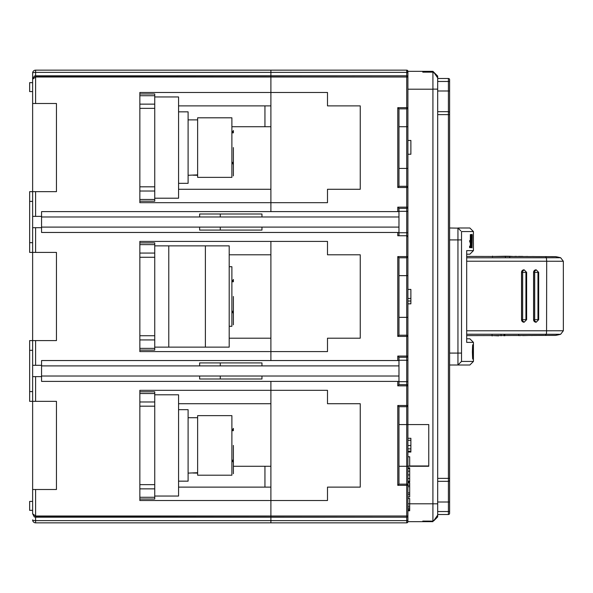 <?xml version="1.0" encoding="UTF-8"?>
<svg xmlns="http://www.w3.org/2000/svg" width="593" height="593" viewBox="0 0 593 593"><rect width="100%" height="100%" fill="white"/><g stroke="black" fill="none" stroke-linecap="round" stroke-linejoin="round"><path stroke-width="0.89" d="M178.567 481.16L188.1 481.16L188.1 409.681L178.567 409.681M197.632 473.118L192.866 473.014M197.632 472.703L188.1 473.118M232.085 430.614L233.375 428.383L233.375 430.666L231.885 430.666M233.375 460.175L232.174 460.175L233.375 460.175L233.375 473.711L233.375 445.417M231.885 415.634L231.885 475.201L197.632 475.201L197.632 415.634L231.885 415.634M232.085 281.697L233.375 279.466L233.375 281.749L231.885 281.749M233.375 311.251L232.174 311.251L233.375 311.251L233.375 324.794L233.375 296.5M229.202 266.717L231.885 266.717L231.885 326.283L229.202 326.283M178.567 183.319L188.1 183.319L188.1 111.84L178.567 111.84M197.632 175.283L192.866 175.18M197.632 174.868L188.1 175.283M232.085 132.773L233.375 130.542L233.375 132.825L231.885 132.825M233.375 162.334L232.174 162.334L233.375 162.334L233.375 175.876L233.375 147.583M231.885 117.799L231.885 177.366L197.632 177.366L197.632 117.799L231.885 117.799M199.633 376.021L199.633 379.001L261.965 379.001L261.965 376.021M220.27 376.021L220.27 379.001M199.633 365.896L199.633 362.916L261.965 362.916L261.965 365.896M220.27 365.896L220.27 362.916M407.902 467.818L407.902 468.67L409.689 468.67L409.689 467.818L407.902 467.818L407.902 385.85A1.193 1.193 0 0 0 406.716 384.657L398.97 384.657L398.97 381.381L41.562 381.381L41.562 360.537L398.97 360.537L398.97 357.26L406.716 357.26L406.716 356.067L407.902 356.067L407.902 360.24L407.902 356.067A1.193 1.193 0 0 1 406.716 357.26L406.716 360.24L398.97 360.24M41.562 365.896L398.97 365.896L398.97 360.537M41.562 376.021L398.97 376.021L398.97 365.896M398.97 381.381L398.97 376.021M199.633 227.104L199.633 230.084L261.965 230.084L261.965 227.104M220.27 227.104L220.27 230.084M199.633 216.979L199.633 213.999L261.965 213.999L261.965 216.979M220.27 216.979L220.27 213.999M398.97 235.74L398.97 232.463L41.562 232.463L41.562 211.619L398.97 211.619L398.97 208.343L406.716 208.343L406.716 207.15L407.902 207.15L407.902 211.316L407.902 207.15A1.193 1.193 0 0 1 406.716 208.343L406.716 211.316L398.97 211.316M41.562 216.979L398.97 216.979L398.97 211.619M41.562 227.104L398.97 227.104L398.97 216.979M398.97 232.463L398.97 227.104M139.852 93.968L154.743 93.968L154.743 96.948L178.567 96.948L178.567 198.21L154.743 198.21L154.743 201.19L139.852 201.19L139.852 202.68L139.852 92.478L327.492 92.478L327.492 105.88L360.248 105.88L327.492 105.88M154.743 96.948L154.743 198.21M178.567 487.12L270.897 487.12L270.897 500.522L139.852 500.522L139.852 390.32L139.852 391.81L154.743 391.81L154.743 394.79L178.567 394.79L178.567 496.052L154.743 496.052L154.743 499.032L139.852 499.032M154.743 394.79L154.743 496.052M205.378 245.865L229.202 245.865L229.202 347.135L154.743 347.135L154.743 245.865L205.378 245.865L205.378 347.135M520.002 256.561L520.572 256.561M518.541 256.376L520.002 256.398M531.365 256.599L527.718 256.584M523.004 256.569L527.718 256.48M520.572 256.398L523.004 256.428M505.406 256.969L505.414 256.243L509.454 256.287M509.735 256.295L514.835 256.547M514.835 256.346L515.621 256.547M515.628 256.346L518.126 256.554M492.635 256.48L505.414 256.243M541.617 256.636L540.134 256.606M535.679 256.613L539.719 256.628M535.679 256.576L531.788 256.532M555.433 256.636L466.684 256.413M537.977 272.372L534.701 272.372L534.701 319.671L537.977 319.671L537.977 272.372L538.681 272.372L538.681 319.671L536.168 322.236L533.656 319.671L533.656 272.372L536.168 269.815L538.681 272.372M536.131 322.236A2.565 2.513 -90 0 1 533.574 319.671L533.574 272.372A2.565 2.513 -90 0 1 536.131 269.815M525.932 272.372L522.655 272.372L522.655 319.671L525.932 319.671L525.932 272.372L526.636 272.372L526.636 319.671L524.123 322.236L521.61 319.671L521.61 272.372L524.123 269.815L526.636 272.372M524.086 322.236A2.565 2.513 -90 0 1 521.529 319.671L521.529 272.372A2.565 2.513 -90 0 1 524.086 269.815M558.035 257.74L558.836 257.74M555.552 335.393A71.723 71.723 0 0 0 560.63 334.289L563.35 330.753L563.343 261.261L546.687 261.254L546.576 330.783L563.187 330.753M560.496 334.289L466.684 334.237M518.986 335.631L518.415 335.453M520.328 335.453L522.715 335.445M520.328 335.631L518.764 335.453M522.715 335.594L531.046 335.416M517.874 335.46L504.836 335.497M501.055 335.505L503.657 335.497M498.669 335.512L500.685 335.505M498.676 335.853L492.071 335.534M543.937 335.379L531.943 335.416M531.943 335.505L532.358 335.497L531.943 335.505M531.995 335.497L531.424 335.505M466.684 335.608L555.396 335.393M545.212 335.379L546.353 334.274L546.642 330.805M546.576 330.783L466.684 330.783M466.684 261.216L546.694 261.231L546.383 257.762L560.637 257.733A71.723 71.723 0 0 0 555.582 256.636M466.684 257.792L546.383 257.762L545.619 256.65M407.902 126.502L407.902 107.674A1.193 1.193 0 0 1 406.716 108.86L398.97 108.86L398.97 186.298L397.777 187.492L397.777 107.674L398.97 108.86M407.902 289.414L407.902 298.457L410.882 298.457L410.882 289.414L407.902 289.414L407.902 187.492L406.716 187.492L406.716 186.298A1.193 1.193 0 0 1 407.902 187.492L407.902 71.33L422.794 71.33L422.794 72.161L422.794 71.33L432.92 71.33L433.691 72.101M410.882 466.268L428.754 465.972L409.689 465.972M437.686 514.516L448.412 514.516A1.193 1.193 0 0 0 449.605 513.323L449.605 480.145L449.605 502.012L448.412 502.012L448.412 514.516M437.686 78.484L448.412 78.484A1.193 1.193 0 0 1 449.605 79.677L449.605 114.634L449.605 79.677A1.193 1.193 0 0 0 448.412 78.484L448.412 81.463L437.686 81.463L437.686 90.988L448.412 90.988L448.412 481.323L437.686 481.323M437.686 502.012L448.412 502.012L448.412 481.323A1.193 1.179 0 0 0 449.605 480.145L449.605 114.634L437.686 114.634M437.686 511.537L449.605 511.537L449.605 478.366L437.686 478.366M433.691 520.899L434.113 520.187M433.817 520.476L437.686 516.903L437.686 515.109L434.135 520.165L432.92 521.084L432.92 503.82L437.686 503.813L437.686 76.097L437.686 77.891L434.313 73.043L432.927 72.161L432.927 89.113L437.686 89.135M437.686 516.903L433.994 520.595M433.994 72.405L437.686 76.097L434.113 72.865M437.686 503.813L437.686 515.109M433.728 72.524L432.92 71.33M409.689 503.798L432.92 503.798L432.927 89.106M432.957 521.121L422.794 521.084L422.794 521.67L432.92 521.67M407.554 522.507L407.902 521.67A1.193 1.193 0 0 1 406.716 522.856L406.716 520.624L270.897 520.624L270.897 517.2L270.897 520.624L35.61 520.624L35.61 522.856L270.897 522.856L270.897 520.624L270.897 522.856L406.716 522.856L407.902 521.67L422.794 521.67L422.794 521.084M406.716 522.856A1.193 1.193 0 0 0 407.902 521.67L407.902 485.326L397.777 485.326L398.97 484.14L398.97 406.702L406.716 406.702L406.716 405.508L407.902 405.508A1.193 1.193 0 0 1 406.716 406.702L406.716 424.573L428.754 424.573L428.754 466.268L407.902 466.268L407.902 485.326L409.689 485.052L409.689 496.897L407.902 496.897M409.689 485.052L409.689 482.961L407.902 482.961L407.902 482.057L409.689 482.057L409.689 468.67M407.902 360.24L406.716 360.24L406.716 384.657A1.193 1.193 0 0 1 407.902 385.85L407.902 256.591A1.193 1.193 0 0 1 406.716 257.785L406.716 256.591L397.777 256.591L398.97 257.785L398.97 335.215L406.716 335.215A1.193 1.193 0 0 1 407.902 336.409L407.902 303.831L410.882 303.831L410.882 298.457M231.885 126.732L270.897 126.732M233.375 466.268L270.897 466.268M154.743 347.135L154.743 350.115L139.852 350.115L139.852 351.597L139.852 241.403L327.492 241.403L327.492 254.805L360.248 254.805L327.492 254.805M229.202 338.195L270.897 338.195L270.897 351.597L270.897 241.403L139.852 241.403L139.852 242.885L154.743 242.885L154.743 245.865M407.902 211.316L406.716 211.316L406.716 256.591L407.902 256.591L407.902 236.933A1.193 1.193 0 0 0 406.716 235.74L407.902 236.933A1.193 1.193 0 0 0 406.716 235.74L397.777 235.74L397.777 232.463M410.882 140.459L410.882 154.239L407.902 154.239L407.902 140.459L410.882 140.459L407.902 140.459M407.902 298.457L407.902 301.014L410.882 301.014M407.902 301.014L407.902 303.831M407.902 451.191L407.902 438.279L410.882 438.279L410.882 452.044L407.902 452.044L407.902 451.191L410.882 451.191M407.902 498.476L409.689 498.476L409.689 510.788L407.902 510.788M407.902 486.69L409.689 486.69M407.902 492.916L409.689 492.916M407.902 494.651L409.689 494.651M407.902 482.961L407.902 485.052M407.902 468.67L407.902 482.057M409.689 456.766L409.689 466.068L407.902 466.068L407.902 456.766L409.689 456.766M470.331 234.546L470.331 240.506L469.708 240.506L469.708 242.048L470.331 242.048L470.331 246.11L469.612 246.11L469.612 247.652L470.494 247.652L469.612 247.652M470.494 234.546L470.494 247.652M471.309 234.546L471.309 240.506L470.79 240.506L470.79 242.048L471.309 242.048L471.309 246.11L470.709 246.11L470.709 247.652L471.442 247.652L471.442 234.546M472.243 237.17L472.05 235.806L471.835 237.185L471.746 241.092L472.043 246.391L472.243 237.17M472.25 235.213L472.05 247.889L471.672 237.519L471.835 235.132L472.05 234.324L472.25 235.213L471.828 235.213M449.605 365.006L457.944 365.006L461.517 361.426L461.517 231.574L473.429 231.566L473.37 242.885M466.684 338.796L469.856 338.796L473.429 342.369L466.684 342.369L466.684 250.631L473.429 250.631L473.414 242.885M472.94 351.901C472.821 346.179 472.688 346.179 472.539 351.901C472.688 357.616 472.821 357.616 472.94 351.901C472.821 346.179 472.688 346.179 472.539 351.901C472.688 357.616 472.821 357.616 472.94 351.901M473.044 351.901C472.866 361.433 472.651 361.433 472.384 351.901C472.651 342.369 472.866 342.369 473.044 351.901C472.866 361.433 472.651 361.433 472.384 351.901C472.651 342.369 472.866 342.369 473.044 351.901M466.684 254.204L469.856 254.204L473.429 250.631M458.574 228.624L460.798 230.855M473.429 342.369L473.429 361.433L469.856 365.006L457.944 365.006L457.944 227.994L469.856 227.994L473.429 231.566M457.944 228.142L449.605 227.994M473.429 361.433L461.517 361.433L460.798 362.145M178.567 189.278L270.897 189.278L270.897 202.68L327.492 202.68L327.492 189.278L360.248 189.278L327.492 189.278M270.897 202.68L139.852 202.68L270.897 202.68L270.897 211.619L270.897 92.478L270.897 105.88L178.567 105.88M360.248 189.278L360.248 105.88M270.897 351.597L139.852 351.597L270.897 351.597L270.897 360.537L270.897 351.597L327.492 351.597L327.492 338.195L360.248 338.195L327.492 338.195M360.248 338.195L360.248 254.805M398.97 335.215L397.777 336.409L407.902 336.409A1.193 1.193 180 0 0 406.716 335.215L406.716 356.067L397.777 356.067L398.97 357.26M398.97 384.657L397.777 385.85L397.777 381.381M270.897 390.32L139.852 390.32L270.897 390.32L270.897 381.381L270.897 390.32L327.492 390.32L327.492 403.722L360.248 403.722L360.248 487.12L327.492 487.12L327.492 500.522L270.897 500.522L270.897 390.32L270.897 403.722L178.567 403.722M398.97 381.684L407.902 381.684L407.902 385.85L406.716 385.85L406.716 405.508L397.777 405.508L398.97 406.702M360.248 487.12L327.492 487.12M327.492 403.722L360.248 403.722M35.61 522.856A2.98 2.98 0 0 1 32.63 519.876A2.98 0.741 0 0 0 35.61 520.624L35.61 517.192L270.897 517.192L270.897 515.999L270.897 517.2L406.716 517.192L406.716 520.624L407.902 520.328L407.902 515.999A1.193 1.193 0 0 1 406.716 517.192L406.716 515.999L407.902 515.999M34.401 516.94L32.63 513.768L32.63 489.499L35.61 489.499L35.61 517.192L34.261 516.844L32.63 513.768L35.61 515.999L270.897 515.999L270.897 500.522L270.897 515.999L406.716 515.999L406.716 484.14L398.97 484.14M398.97 466.268L406.716 466.268L406.716 484.14A1.193 1.193 0 0 1 407.902 485.326A1.193 1.193 180 0 0 406.716 484.14A1.193 1.193 180 0 1 407.902 485.326M407.902 424.573L407.902 405.508A1.193 1.193 0 0 1 406.716 406.702M407.902 336.409A1.193 1.193 180 0 0 406.716 335.215L406.716 257.785L398.97 257.785M398.97 208.343L397.777 207.15L406.716 207.15L406.716 187.492L397.777 187.492M270.897 241.403L270.897 254.805L229.202 254.805M398.97 232.76L407.902 232.76L407.902 236.933M398.97 168.427L406.716 168.427L406.716 186.298A1.193 1.193 180 0 1 407.902 187.492A1.193 1.193 180 0 0 406.716 186.298L398.97 186.298M407.902 187.492L407.902 168.427L406.716 168.427L406.716 126.732L407.902 126.732M32.63 82.056L32.63 73.124A2.98 2.98 0 0 1 35.61 70.144L35.61 72.376A2.98 0.741 180 0 0 32.63 73.124L32.63 79.232L35.61 77.001L270.897 77.001L270.897 92.478L270.897 75.808L270.897 77.001L406.716 77.001L406.716 75.808A1.193 1.193 0 0 1 407.902 77.001L406.716 77.001L406.716 107.674L407.902 107.674A1.193 1.193 0 0 1 406.716 108.86L406.716 107.674L397.777 107.674M35.61 70.144L270.897 70.144L270.897 72.376L406.716 72.376L406.716 75.8L270.897 75.808L270.897 72.376L270.897 75.8L35.61 75.808L35.61 72.376L270.897 72.376L270.897 70.144L406.716 70.144A1.193 1.193 0 0 1 407.902 71.33L406.716 70.144L406.716 72.376L407.902 72.672L407.554 70.493M407.902 77.001L407.902 72.672M264.945 487.12L264.945 466.268M264.945 126.732L264.945 105.88M32.63 91.589L29.65 91.589L29.65 82.649L32.63 82.649M32.63 510.351L29.65 510.351L29.65 501.411L32.63 501.411M32.63 201.405L29.65 201.405L29.65 191.658L32.63 191.658L32.63 79.232L34.261 76.156L35.61 75.808L35.61 103.501L56.454 103.501L56.454 191.658L35.61 191.658L35.61 216.378L41.562 216.378M29.65 201.405L29.65 252.418L32.63 252.418L32.63 191.658L35.61 191.658M32.63 242.678L29.65 242.678M32.63 227.697L41.562 227.697M35.61 216.378L32.63 216.378M32.63 350.322L29.65 350.322L29.65 340.582L32.63 340.582L32.63 401.342L29.65 401.342L29.65 350.322M32.63 391.595L29.65 391.595M32.63 513.768L32.63 510.944M35.61 489.499L56.454 489.499L56.454 401.342L32.63 401.342L32.63 489.499M32.63 376.622L41.562 376.622M35.61 227.697L35.61 252.418L32.63 252.418L32.63 340.582L35.61 340.582L35.61 365.303L41.562 365.303M35.61 365.303L32.63 365.303M35.61 340.582L56.454 340.582L56.454 252.418L35.61 252.418M35.61 103.501L32.63 103.501M168.775 347.135L168.775 245.865M533.574 272.372L534.701 272.372M538.681 319.671L537.977 319.671M534.701 319.671L533.574 319.671M521.529 272.372L522.655 272.372M526.636 319.671L525.932 319.671M522.655 319.671L521.529 319.671M492.249 335.534L492.249 335.905M437.686 111.677L448.412 111.677A1.193 1.179 0 0 1 449.605 112.855L449.605 90.988L448.412 90.988L448.412 81.463L449.605 81.463M407.902 89.202L432.92 89.202M432.927 72.161L422.794 72.161M139.852 191.02L154.743 191.02M154.743 199.448L139.852 199.448M139.852 186.81L154.743 186.81M154.743 108.349L139.852 108.349M154.743 104.138L139.852 104.138M139.852 95.718L154.743 95.718M139.852 339.945L154.743 339.945M154.743 348.365L139.852 348.365M139.852 335.727L154.743 335.727M154.743 257.273L139.852 257.273M154.743 253.055L139.852 253.055M139.852 244.635L154.743 244.635M139.852 488.862L154.743 488.862M154.743 497.282L139.852 497.282M139.852 484.651L154.743 484.651M154.743 406.19L139.852 406.19M154.743 401.98L139.852 401.98M139.852 393.552L154.743 393.552M407.902 440.295L410.882 440.295M407.902 445.521L410.882 445.521M407.902 448.871L410.882 448.871M407.902 506.237L409.689 506.237M407.902 503.85L409.689 503.85M407.902 508.016L409.689 508.016M407.902 509.372L409.689 509.372M407.902 510.388L409.689 510.388M407.902 471.176L409.689 471.176M407.902 474.934L409.689 474.934M407.902 478.551L409.689 478.551M407.902 481.145L409.689 481.145M461.517 239.913L449.605 239.913M449.605 353.087L461.517 353.087M397.777 256.591L397.777 336.409M397.777 360.537L397.777 356.067M397.777 405.508L397.777 485.326M407.902 385.85A1.193 1.193 0 0 0 406.716 384.657L406.716 385.85L397.777 385.85M398.97 424.573L406.716 424.573L406.716 466.268L407.902 466.268M407.902 356.067A1.193 1.193 0 0 1 406.716 357.26M407.902 317.351L398.97 317.351M398.97 275.649L407.902 275.649M407.902 256.591A1.193 1.193 0 0 1 406.716 257.785M397.777 211.619L397.777 207.15M407.902 207.15A1.193 1.193 0 0 1 406.716 208.343M406.716 108.86L406.716 126.732L398.97 126.732M35.61 376.622L35.61 401.342M188.1 417.717L197.632 417.717M232.085 460.227L233.375 462.458M232.085 311.303L233.375 313.534M188.1 119.882L197.632 119.882M232.085 162.386L233.375 164.617M509.728 257.11L509.743 256.287M492.553 256.124L492.546 256.843M518.756 334.978L518.764 335.631M504.828 334.889L504.836 335.771M504.028 335.008L504.035 335.786M501.055 334.993L501.063 335.831M492.057 335.023L492.064 335.905M563.35 261.261L560.637 257.733M433.224 72.072L422.794 72.072M432.942 521.121L422.794 521.121M407.902 520.328L407.902 521.67M34.246 516.866L406.716 517.2L407.902 516.006M407.902 76.994L406.716 75.8L34.246 76.134M32.63 79.232L34.394 76.06"/></g></svg>
